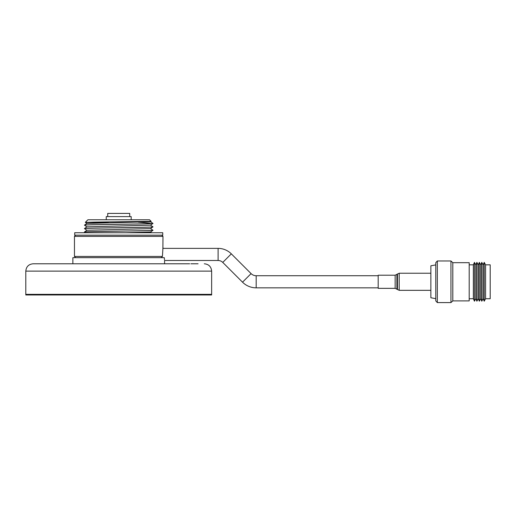 <?xml version="1.0" encoding="UTF-8"?>
<svg xmlns="http://www.w3.org/2000/svg" width="516" height="516" viewBox="0 0 516 516"><rect width="100%" height="100%" fill="white"/><g stroke="black" fill="none" stroke-linecap="round" stroke-linejoin="round"><path stroke-width="0.77" d="M164.462 259.625L164.281 257.671C164.643 261.38 164.643 261.38 164.281 257.671L72.872 257.671L72.872 263.786L33.134 263.786C28.683 264.218 26.239 266.669 25.8 271.119L211.644 271.119L211.644 294.965L25.8 294.965L25.8 294.352L211.644 294.352L25.8 294.352L25.8 271.119M72.872 263.786L189.656 263.786M198.08 263.786L190.907 263.786M118.719 232.729L162.74 232.729L162.74 235.173L74.704 235.173L74.704 232.729L118.719 232.729M106.251 219.771L106.251 216.591L131.193 216.591L131.193 219.771M378.189 287.838L256.181 287.838A19.311 19.311 0 0 1 242.526 282.181L222.764 262.418A6.592 6.592 0 0 0 218.1 260.49L164.572 260.49L164.572 263.786M378.189 275.725L256.181 275.725A7.198 7.198 0 0 1 251.086 273.615L231.323 253.853A18.705 18.705 0 0 0 218.1 248.377L218.1 260.49M107.715 216.591L107.715 213.411L129.722 213.411L129.722 216.591M161.76 235.173L162.979 236.399L162.901 247.938M75.684 235.173L74.459 236.399L74.459 256.446L162.417 256.446L161.179 257.671M85.495 232.729L84.489 232.019C82.373 231.452 155.071 230.878 152.955 230.31L152.955 230.259C155.071 230.833 82.373 231.4 84.489 231.974L84.489 232.019M150.537 221.712L152.955 223.415L150.537 225.163L86.907 226.846L84.489 228.594C82.373 228.027 155.071 227.453 152.955 226.885L152.955 226.834C155.071 227.408 82.373 227.975 84.489 228.549M150.537 225.137L152.955 226.834M152.955 223.415C155.071 223.983 82.373 224.557 84.489 225.124L84.489 225.176C82.373 224.602 155.071 224.034 152.955 223.46M150.537 228.562L152.955 230.259M86.907 230.297L84.489 228.594M108.811 222.751L85.34 222.351L95.228 222.093L151.098 221.345L150.537 221.738L86.907 223.428L84.489 225.124M84.495 231.961L86.907 230.271L150.537 228.582L152.955 226.885M125.91 232.729L150.537 232.006L152.955 230.31M151.098 221.345L149.53 219.771L87.914 219.771L85.334 222.344M162.979 236.399L74.459 236.399M162.979 247.403L162.417 256.446M138.243 222.222L150.201 223.196M395.153 288.347L395.153 275.215L378.189 275.215L378.189 288.347L395.153 288.347L399.197 290.327L430.86 290.327M485.575 264.837L485.575 298.725L490.2 298.725L490.2 264.837L485.575 264.837L484.227 262.373L484.227 301.189L483.131 298.725L483.131 264.837L484.227 262.373M481.783 262.373L480.686 264.837L480.686 298.725L481.783 301.189L481.783 262.373L483.131 264.837M479.338 262.373L478.248 264.837L478.248 298.725L479.338 301.189L479.338 262.373L480.686 264.837M476.894 262.373L475.804 264.837L475.804 298.725L476.894 301.189L476.894 262.373L478.248 264.837M474.449 262.373L473.359 264.837L473.359 298.725L474.449 301.189L474.449 262.373L475.804 264.837M452.809 262.676L452.809 300.886L469.199 300.886L469.199 262.676L452.809 262.676L450.945 260.973L437.329 260.973L437.329 302.589L435.775 300.886L435.775 262.676L437.329 260.973M452.809 300.886L450.945 302.589L450.945 260.973M435.775 298.667L430.86 297.758L430.86 265.805L435.775 264.895M231.323 253.853L222.764 262.418M256.181 275.725L256.181 287.838M251.086 273.615L242.526 282.181M395.153 275.215L399.197 273.235L399.197 290.327M397.449 273.957L397.449 289.611M396.901 274.499L396.901 289.063M211.644 271.119C211.205 266.669 208.761 264.218 204.31 263.786M218.1 248.377L162.837 248.377M75.684 257.671L74.459 256.446M151.601 232.729L150.556 231.994M84.495 225.182L86.907 226.872M85.34 222.351L86.907 223.447M399.197 273.235L430.86 273.235M473.359 264.837L469.199 264.837M450.945 302.589L437.329 302.589M473.359 298.725L469.199 298.725M475.804 298.725L474.449 301.189M478.248 298.725L476.894 301.189M480.686 298.725L479.338 301.189M483.131 298.725L481.783 301.189M485.575 298.725L484.227 301.189"/></g></svg>
